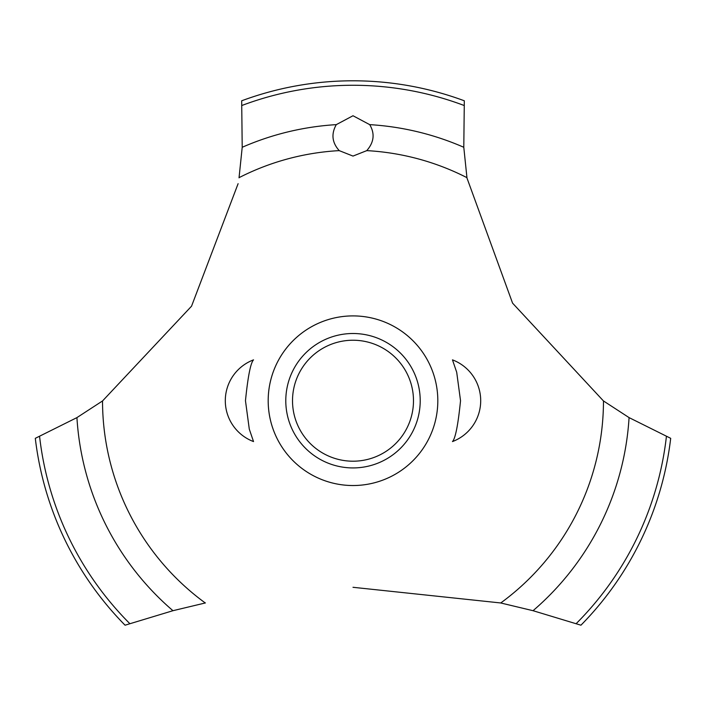 <?xml version="1.0" encoding="UTF-8"?>
<svg xmlns="http://www.w3.org/2000/svg" width="706" height="706" viewBox="0 0 706 706"><rect width="100%" height="100%" fill="white"/><g stroke="black" fill="none" stroke-linecap="round" stroke-linejoin="round"><path stroke-width="1.06" d="M245.467 400.717L249.297 429.177L253.533 441.577L249.297 429.177L245.467 400.717C247.921 376.51 250.604 362.884 253.533 359.857C250.604 362.884 247.921 376.51 245.467 400.717M460.533 400.717C458.079 424.933 455.396 438.55 452.467 441.577C455.396 438.55 458.079 424.933 460.533 400.717L456.703 372.265L452.467 359.857L456.703 372.265L460.533 400.717M102.67 400.858L76.928 417.608L35.3 438.329A319.915 319.915 0 0 0 125.059 625.198L172.961 610.699L205.428 602.933M437.817 400.717A84.817 84.817 0 0 1 353 485.534A84.817 84.817 0 0 1 268.183 400.717A84.817 84.817 0 0 1 353 315.9A84.817 84.817 0 0 1 437.817 400.717A84.817 84.817 0 0 0 310.596 327.266A84.817 84.817 0 0 0 310.596 474.167A84.817 84.817 0 0 0 437.817 400.717M238.107 183.675L191.547 306.183L102.529 400.964A250.471 250.471 0 0 0 205.243 602.968M353 587.295L500.757 602.968A250.471 250.471 0 0 0 603.471 400.964L512.574 303.148L467.01 178.124M466.94 177.656A250.471 250.471 0 0 0 366.785 150.625L353 156.079L339.215 150.625A250.471 250.471 0 0 0 239.06 177.656M339.357 150.757C332.041 142.727 331.017 134.016 336.285 124.635L353 115.749L369.706 124.635C375.062 133.672 374.039 142.383 366.643 150.757M466.966 177.833L463.789 147.28L464.319 100.79A319.915 319.915 0 0 0 241.681 100.79L242.211 147.28L239.034 177.833M500.572 602.933L533.039 610.699L580.941 625.198A319.915 319.915 0 0 0 670.7 438.329L629.072 417.608L603.33 400.858M285.789 400.717A67.211 67.211 0 0 1 353 333.506A67.211 67.211 0 0 1 420.211 400.717A67.211 67.211 0 0 1 353 467.928A67.211 67.211 0 0 1 285.789 400.717M292.513 400.717A60.487 60.487 0 0 0 353 461.203A60.487 60.487 0 0 0 413.487 400.717A60.487 60.487 0 0 0 353 340.23A60.487 60.487 0 0 0 292.513 400.717M369.715 124.635A276.593 276.593 0 0 1 463.789 147.28M242.026 105.432A315.45 315.45 0 0 1 463.974 105.432M242.211 147.28A276.593 276.593 0 0 1 336.285 124.635M666.411 436.52A315.45 315.45 0 0 1 576.22 623.601M629.072 417.608A276.593 276.593 0 0 1 533.039 610.699M172.961 610.699A276.593 276.593 0 0 1 76.928 417.608M129.78 623.601A315.45 315.45 0 0 1 39.589 436.52M253.533 359.857A43.684 43.684 0 0 0 253.533 441.577M452.467 441.577A43.684 43.684 0 0 0 452.467 359.857"/></g></svg>
